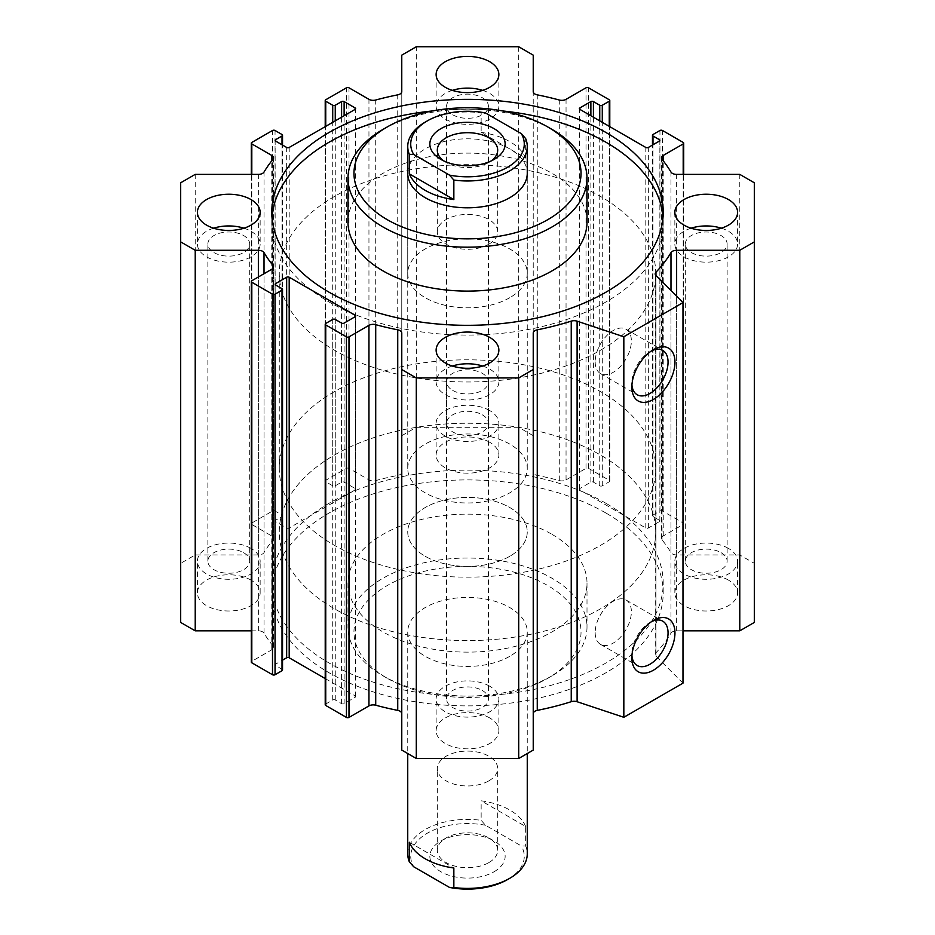 <?xml version="1.0" encoding="UTF-8"?>
<svg xmlns="http://www.w3.org/2000/svg" width="935" height="935" viewBox="0 0 935 935"><rect width="100%" height="100%" fill="white"/><g stroke="black" fill="none" stroke-linecap="round" stroke-linejoin="round"><path stroke-width="0.7" stroke-dasharray="4.67 3.51" d="M605.88 503.24A195.695 112.983 0 0 0 392.606 478.755A195.695 112.983 0 0 0 271.805 583.136A195.695 112.983 0 0 0 467.5 696.119A195.695 112.983 0 0 0 663.196 583.136A195.695 112.983 0 0 0 605.88 503.24M605.88 512.999A195.695 112.983 0 0 0 392.606 488.514A195.695 112.983 0 0 0 271.805 592.895A195.695 112.983 0 0 0 467.5 705.878A195.695 112.983 0 0 0 663.196 592.895A195.695 112.983 0 0 0 605.88 512.999M552.001 534.352A119.505 68.991 180 0 1 587.005 583.136A119.505 68.991 180 0 1 552.001 631.92A119.505 68.991 180 0 1 421.767 646.88A119.505 68.991 180 0 1 347.995 583.136A119.505 68.991 180 0 1 421.767 519.392A119.505 68.991 180 0 1 552.001 534.352M663.008 217.224A195.695 112.983 180 0 1 663.196 222.098A195.695 112.983 180 0 1 542.394 326.479A195.695 112.983 180 0 1 329.12 301.993A195.695 112.983 180 0 1 271.805 222.098A195.695 112.983 180 0 1 271.991 217.224M432.706 110.914A195.695 112.983 180 0 1 502.294 110.914M587.005 222.098A119.505 68.991 0 0 0 467.5 153.106A119.505 68.991 0 0 0 347.995 222.098M552.001 675.83A119.505 68.991 180 0 1 382.999 675.83A119.505 68.991 180 0 1 347.995 627.046A119.505 68.991 180 0 1 467.5 558.043A119.505 68.991 180 0 1 587.005 627.046A119.505 68.991 180 0 1 552.001 675.83L547.781 678.272A113.532 65.543 180 0 1 387.219 678.272A113.532 65.543 180 0 1 387.219 585.579A113.532 65.543 180 0 1 547.781 585.579A113.532 65.543 180 0 1 547.781 678.272L552.001 675.83M509.75 656.312A59.758 34.502 180 0 1 444.639 663.792A59.758 34.502 180 0 1 407.742 631.92A59.758 34.502 180 0 1 467.5 597.43A59.758 34.502 180 0 1 527.258 631.92A59.758 34.502 180 0 1 509.75 656.312M509.75 556.302A59.758 34.502 180 0 1 444.639 563.782A59.758 34.502 180 0 1 407.742 531.91A59.758 34.502 180 0 1 467.5 497.408A59.758 34.502 180 0 1 527.258 531.91A59.758 34.502 180 0 1 509.75 556.302A59.758 34.502 0 0 0 527.258 531.91A59.758 34.502 0 0 0 481.151 498.32A59.758 34.502 0 0 0 407.742 531.91A59.758 34.502 0 0 0 444.639 563.782A59.758 34.502 0 0 0 509.75 556.302M243.941 228.198A31.369 18.116 180 0 1 260.152 244.058A31.369 18.116 180 0 1 240.786 260.783A31.369 18.116 180 0 1 206.6 256.856A31.369 18.116 180 0 1 197.402 244.058A31.369 18.116 180 0 1 213.612 228.198M213.986 252.59A20.909 12.073 0 0 0 236.777 255.208A20.909 12.073 0 0 0 249.692 244.058A20.909 12.073 0 0 0 243.567 235.515A20.909 12.073 0 0 0 220.777 232.897A20.909 12.073 0 0 0 207.862 244.058A20.909 12.073 0 0 0 213.986 252.59M721.388 228.198A31.369 18.116 180 0 1 737.598 244.058A31.369 18.116 180 0 1 718.232 260.783A31.369 18.116 180 0 1 684.046 256.856A31.369 18.116 180 0 1 674.848 244.058A31.369 18.116 180 0 1 691.058 228.198M691.433 252.59A20.909 12.073 0 0 0 714.223 255.208A20.909 12.073 0 0 0 727.138 244.058A20.909 12.073 0 0 0 721.014 235.515A20.909 12.073 0 0 0 698.223 232.897A20.909 12.073 0 0 0 685.308 244.058A20.909 12.073 0 0 0 691.433 252.59M482.659 366.029A31.369 18.116 180 0 1 498.869 381.877A31.369 18.116 180 0 1 479.503 398.614A31.369 18.116 180 0 1 445.317 394.687A31.369 18.116 180 0 1 436.131 381.877A31.369 18.116 180 0 1 452.341 366.029M452.715 390.421A20.909 12.073 0 0 0 475.506 393.039A20.909 12.073 0 0 0 488.409 381.877A20.909 12.073 0 0 0 482.285 373.345A20.909 12.073 0 0 0 459.494 370.727A20.909 12.073 0 0 0 446.591 381.877A20.909 12.073 0 0 0 452.715 390.421M482.659 90.368A31.369 18.116 180 0 1 498.869 106.228A31.369 18.116 180 0 1 479.503 122.964A31.369 18.116 180 0 1 445.317 119.037A31.369 18.116 180 0 1 436.131 106.228A31.369 18.116 180 0 1 452.341 90.368M452.715 114.771A20.909 12.073 0 0 0 475.506 117.389A20.909 12.073 0 0 0 488.409 106.228A20.909 12.073 0 0 0 482.285 97.696A20.909 12.073 0 0 0 459.494 95.078A20.909 12.073 0 0 0 446.591 106.228A20.909 12.073 0 0 0 452.715 114.771M250.954 548.377A31.369 18.116 0 0 0 216.768 544.45A31.369 18.116 0 0 0 197.402 561.175A31.369 18.116 0 0 0 228.771 579.291A31.369 18.116 0 0 0 260.152 561.175A31.369 18.116 0 0 0 250.954 548.377M250.954 580.086A31.369 18.116 0 0 0 216.768 576.159A31.369 18.116 0 0 0 197.402 592.895A31.369 18.116 0 0 0 228.771 610.999A31.369 18.116 0 0 0 260.152 592.895A31.369 18.116 0 0 0 250.954 580.086M243.567 552.643A20.909 12.073 180 0 1 249.692 561.175A20.909 12.073 180 0 1 228.771 573.249A20.909 12.073 180 0 1 207.862 561.175A20.909 12.073 180 0 1 220.777 550.025A20.909 12.073 180 0 1 243.567 552.643M489.683 686.197A31.369 18.116 0 0 0 455.497 682.269A31.369 18.116 0 0 0 436.131 699.006A31.369 18.116 0 0 0 467.5 717.122A31.369 18.116 0 0 0 498.869 699.006A31.369 18.116 0 0 0 489.683 686.197M489.683 717.916A31.369 18.116 0 0 0 455.497 713.989A31.369 18.116 0 0 0 436.131 730.714A31.369 18.116 0 0 0 467.5 748.83A31.369 18.116 0 0 0 498.869 730.714A31.369 18.116 0 0 0 489.683 717.916M482.285 690.462A20.909 12.073 180 0 1 488.409 699.006A20.909 12.073 180 0 1 467.5 711.079A20.909 12.073 180 0 1 446.591 699.006A20.909 12.073 180 0 1 459.494 687.856A20.909 12.073 180 0 1 482.285 690.462M728.4 548.377A31.369 18.116 0 0 0 694.214 544.45A31.369 18.116 0 0 0 674.848 561.175A31.369 18.116 0 0 0 706.229 579.291A31.369 18.116 0 0 0 737.598 561.175A31.369 18.116 0 0 0 728.4 548.377M728.4 580.086A31.369 18.116 0 0 0 694.214 576.159A31.369 18.116 0 0 0 674.848 592.895A31.369 18.116 0 0 0 706.229 610.999A31.369 18.116 0 0 0 737.598 592.895A31.369 18.116 0 0 0 728.4 580.086M721.014 552.643A20.909 12.073 180 0 1 727.138 561.175A20.909 12.073 180 0 1 706.229 573.249A20.909 12.073 180 0 1 685.308 561.175A20.909 12.073 180 0 1 698.223 550.025A20.909 12.073 180 0 1 721.014 552.643M489.683 410.547A31.369 18.116 0 0 0 455.497 406.62A31.369 18.116 0 0 0 436.131 423.356A31.369 18.116 0 0 0 467.5 441.46A31.369 18.116 0 0 0 498.869 423.356A31.369 18.116 0 0 0 489.683 410.547M489.683 442.255A31.369 18.116 0 0 0 455.497 438.328A31.369 18.116 0 0 0 436.131 455.065A31.369 18.116 0 0 0 467.5 473.18A31.369 18.116 0 0 0 498.869 455.065A31.369 18.116 0 0 0 489.683 442.255M482.285 414.813A20.909 12.073 180 0 1 488.409 423.356A20.909 12.073 180 0 1 467.5 435.429A20.909 12.073 180 0 1 446.591 423.356A20.909 12.073 180 0 1 459.494 412.195A20.909 12.073 180 0 1 482.285 414.813M600.597 350.169A188.227 108.67 0 0 0 655.727 273.324A188.227 108.67 0 0 0 467.5 164.653A188.227 108.67 0 0 0 279.273 273.324A188.227 108.67 0 0 0 395.47 373.719A188.227 108.67 0 0 0 600.597 350.169M509.75 297.716A59.758 34.502 180 0 1 444.639 305.196A59.758 34.502 180 0 1 407.742 273.324A59.758 34.502 180 0 1 467.5 238.834A59.758 34.502 180 0 1 527.258 273.324A59.758 34.502 180 0 1 509.75 297.716M407.742 468.482A59.758 34.502 180 0 1 481.151 434.892A59.758 34.502 180 0 1 527.258 468.482A59.758 34.502 180 0 1 509.75 492.874A59.758 34.502 180 0 1 444.639 500.354A59.758 34.502 180 0 1 407.742 468.482L407.742 173.314A59.758 34.502 180 0 1 467.5 138.812A59.758 34.502 180 0 1 527.258 173.314L527.258 273.324M382.999 129.404A119.505 68.991 180 0 1 552.001 129.404M600.597 608.743A188.227 108.67 180 0 1 395.47 632.305A188.227 108.67 180 0 1 279.273 531.91A188.227 108.67 180 0 1 467.5 423.239A188.227 108.67 180 0 1 655.727 531.91A188.227 108.67 180 0 1 600.597 608.743M651.601 350.812A25.596 14.773 120 0 0 649.954 351.677A25.596 14.773 120 0 0 631.861 383.023L631.861 387.008M631.861 383.023A25.596 14.773 120 0 0 631.931 384.881M595.174 361.833A25.596 14.773 120 0 0 600.469 373.556A25.596 14.773 120 0 0 626.064 358.771A25.596 14.773 120 0 0 626.064 329.225A25.596 14.773 120 0 0 606.347 336.086A25.596 14.773 120 0 0 595.174 361.833M651.601 621.588A25.596 14.773 120 0 0 649.954 622.453A25.596 14.773 120 0 0 631.861 653.799L631.861 657.784M631.861 653.799A25.596 14.773 120 0 0 631.931 655.657M595.174 632.609A25.596 14.773 120 0 0 600.469 644.332A25.596 14.773 120 0 0 626.064 629.547A25.596 14.773 120 0 0 626.064 600.001A25.596 14.773 120 0 0 606.347 606.862A25.596 14.773 120 0 0 595.174 632.609M754.311 622.453L754.311 563.337L739.784 554.946L676.636 554.946A5.972 3.448 180 0 1 670.979 552.608A215.108 124.191 0 0 0 662.05 539.904A5.972 3.448 180 0 1 661.477 538.431A5.972 3.448 180 0 1 663.231 536L683.193 524.465A1.788 1.04 0 0 0 683.719 523.74A1.788 1.04 0 0 0 683.193 523.004L662.494 511.048A1.788 1.04 0 0 0 659.958 511.048L652.981 515.08A1.788 1.04 0 0 0 652.466 515.804A1.788 1.04 0 0 0 652.981 516.541L659.327 520.199A1.788 1.04 180 0 1 659.853 520.935A1.788 1.04 180 0 1 659.327 521.66L648.341 528.006A1.788 1.04 180 0 1 645.804 528.006L579.887 489.952A1.788 1.04 180 0 1 579.361 489.215A1.788 1.04 180 0 1 579.887 488.491L590.873 482.144A1.788 1.04 180 0 1 593.409 482.144L599.744 485.803A1.788 1.04 0 0 0 602.28 485.803L609.258 481.782A1.788 1.04 0 0 0 609.784 481.046A1.788 1.04 0 0 0 609.258 480.309L588.547 468.365A1.788 1.04 0 0 0 586.011 468.365L566.049 479.889A5.972 3.448 180 0 1 559.282 480.567A215.108 124.191 0 0 0 537.263 475.412A5.972 3.448 180 0 1 533.231 472.152L533.231 55.142M533.231 435.687L518.703 427.307L518.703 46.75M533.231 472.152L533.231 91.595M739.784 554.946L739.784 174.389M754.311 563.337L754.311 182.781M682.982 683.146L656.008 656.171A5.972 3.448 180 0 1 655.201 654.442A5.972 3.448 180 0 1 655.949 652.782A215.108 124.191 0 0 0 670.979 633.17A5.972 3.448 180 0 1 676.636 630.844L682.982 630.844M518.703 427.307L416.297 427.307L401.769 435.687L401.769 472.152A5.972 3.448 180 0 1 397.737 475.412A215.108 124.191 0 0 0 375.718 480.567A5.972 3.448 180 0 1 368.951 479.889L348.989 468.365A1.788 1.04 0 0 0 346.453 468.365L325.742 480.309A1.788 1.04 0 0 0 325.216 481.046A1.788 1.04 0 0 0 325.742 481.782L332.72 485.803A1.788 1.04 0 0 0 335.256 485.803L341.591 482.144A1.788 1.04 180 0 1 344.127 482.144L355.113 488.491A1.788 1.04 180 0 1 355.639 489.215A1.788 1.04 180 0 1 355.113 489.952L289.195 528.006A1.788 1.04 180 0 1 286.659 528.006L275.673 521.66A1.788 1.04 180 0 1 275.147 520.935A1.788 1.04 180 0 1 275.673 520.199L282.019 516.541A1.788 1.04 0 0 0 282.534 515.804A1.788 1.04 0 0 0 282.019 515.08L275.042 511.048A1.788 1.04 0 0 0 272.506 511.048L251.807 523.004A1.788 1.04 0 0 0 251.281 523.74A1.788 1.04 0 0 0 251.807 524.465L271.769 536A5.972 3.448 180 0 1 273.523 538.431A5.972 3.448 180 0 1 272.95 539.904A215.108 124.191 0 0 0 264.021 552.608A5.972 3.448 180 0 1 258.364 554.946L195.216 554.946L180.689 563.337L180.689 622.453M401.769 472.152L401.769 91.595M401.769 435.687L401.769 55.142M416.297 427.307L416.297 46.75M533.231 750.092L533.231 333.082M401.769 333.082L401.769 750.092M325.216 678.576L355.113 695.839A1.788 1.04 180 0 1 355.639 696.563A1.788 1.04 180 0 1 355.113 697.3L344.127 703.646A1.788 1.04 180 0 1 341.591 703.646L335.256 699.976A1.788 1.04 0 0 0 332.72 699.976L325.742 704.008A1.788 1.04 0 0 0 325.216 704.733M282.534 669.974A1.788 1.04 0 0 0 282.019 669.25L275.673 665.591A1.788 1.04 180 0 1 275.147 664.855A1.788 1.04 180 0 1 275.673 664.119L282.534 660.157M251.281 630.844L258.364 630.844A5.972 3.448 180 0 1 264.021 633.17A215.108 124.191 0 0 0 272.95 645.875A5.972 3.448 180 0 1 273.523 647.347A5.972 3.448 180 0 1 271.769 649.79L251.807 661.314A1.788 1.04 0 0 0 251.281 662.05M180.689 563.337L180.689 182.781M195.216 554.946L195.216 174.389M525.669 826.517A59.758 34.502 0 0 0 481.151 800.816L481.151 820.322L485.487 825.266L521.344 845.965L525.669 846.023L525.669 826.517L481.151 800.816M409.331 842.283L453.849 867.984M525.669 846.023A59.758 34.502 180 0 1 527.258 853.912M507.635 879.519A56.766 32.772 0 0 0 521.344 845.965M485.487 825.266A56.766 32.772 0 0 0 427.365 833.178A56.766 32.772 0 0 0 413.656 866.733M407.742 853.912A59.758 34.502 180 0 1 481.151 820.322M494.124 871.724A37.645 21.739 0 0 0 494.124 840.986A37.645 21.739 0 0 0 440.876 840.986A37.645 21.739 0 0 0 440.876 871.724A37.645 21.739 0 0 0 494.124 871.724M488.853 862.596A30.189 17.438 0 0 0 497.689 850.266A30.189 17.438 0 0 0 488.853 837.935A30.189 17.438 0 0 0 446.147 837.935A30.189 17.438 0 0 0 437.311 850.266A30.189 17.438 0 0 0 455.941 866.371A30.189 17.438 0 0 0 488.853 862.596M488.853 780.854A30.189 17.438 0 0 0 497.689 768.535A30.189 17.438 0 0 0 467.5 751.097A30.189 17.438 0 0 0 437.311 768.535A30.189 17.438 0 0 0 455.941 784.64A30.189 17.438 0 0 0 488.853 780.854M334.403 391.636A188.227 108.67 0 0 0 279.273 468.482A188.227 108.67 0 0 0 467.5 577.152A188.227 108.67 0 0 0 655.727 468.482A188.227 108.67 0 0 0 539.53 368.086A188.227 108.67 0 0 0 334.403 391.636M334.403 455.065A188.227 108.67 180 0 1 539.53 431.514A188.227 108.67 180 0 1 655.727 531.91A188.227 108.67 180 0 1 467.5 640.58A188.227 108.67 180 0 1 279.273 531.91A188.227 108.67 180 0 1 334.403 455.065M481.151 132.408A59.758 34.502 180 0 1 525.669 158.108L481.151 132.408L481.151 112.89A59.758 34.502 0 0 0 425.25 122.088M485.487 112.948L481.151 112.89M525.669 158.108L525.669 138.59M443.809 160.925A30.189 17.438 0 0 0 446.147 162.445A30.189 17.438 0 0 0 488.853 162.445L494.124 159.406L488.853 162.445A30.189 17.438 0 0 0 491.191 160.925M488.853 244.187A30.189 17.438 0 0 0 497.689 231.857A30.189 17.438 0 0 0 467.5 214.431A30.189 17.438 0 0 0 437.311 231.857A30.189 17.438 0 0 0 455.941 247.962A30.189 17.438 0 0 0 488.853 244.187M537.263 475.412L537.263 94.856M559.282 480.567L559.282 100.022M566.049 479.889L566.049 99.332M586.011 468.365L586.011 87.808M588.547 468.365L588.547 87.808M609.258 480.309L609.258 99.764M609.258 481.782L609.258 126.354M602.28 485.803L602.28 122.333M599.744 485.803L599.744 120.86M593.409 482.144L593.409 117.202M590.873 482.144L590.873 115.741M579.887 488.491L579.887 489.952M645.804 528.006L645.804 147.45M648.341 528.006L648.341 147.45M659.327 521.66L659.327 520.199M652.981 516.541L652.981 144.773M652.981 515.08L652.981 134.523M659.958 511.048L659.958 130.503M662.494 511.048L662.494 130.503M683.193 523.004L683.193 142.447M683.193 524.465L683.193 174.389M663.231 536L663.231 160.82M662.05 539.904L662.05 159.359M670.979 552.608L670.979 172.063M676.636 554.946L676.636 174.389M676.636 630.844L676.636 296.255M670.979 633.17L670.979 290.598M655.949 652.782L655.949 275.556M656.008 656.171L656.008 275.626M355.113 489.952L355.113 488.491M289.195 528.006L289.195 147.45M344.127 482.144L344.127 115.741M341.591 482.144L341.591 117.202M335.256 485.803L335.256 120.86M332.72 485.803L332.72 122.333M325.742 481.782L325.742 126.354M325.742 480.309L325.742 99.764M346.453 468.365L346.453 87.808M348.989 468.365L348.989 87.808M368.951 479.889L368.951 99.332M375.718 480.567L375.718 100.022M397.737 475.412L397.737 94.856M325.742 704.008L325.742 323.452M332.72 699.976L332.72 319.431M335.256 699.976L335.256 319.431M341.591 703.646L341.591 323.089M344.127 703.646L344.127 323.089M355.113 697.3L355.113 695.839M275.673 664.119L275.673 665.591M282.019 669.25L282.019 288.693M251.807 661.314L251.807 280.769M271.769 649.79L271.769 269.245M272.95 645.875L272.95 268.275M264.021 633.17L264.021 273.721M258.364 630.844L258.364 276.982M258.364 554.946L258.364 174.389M264.021 552.608L264.021 172.063M272.95 539.904L272.95 159.359M271.769 536L271.769 160.82M251.807 524.465L251.807 174.389M251.807 523.004L251.807 142.447M272.506 511.048L272.506 130.503M275.042 511.048L275.042 130.503M282.019 515.08L282.019 134.523M282.019 516.541L282.019 144.773M275.673 520.199L275.673 521.66M286.659 528.006L286.659 147.45M663.196 592.895L663.196 583.136M271.805 592.895L271.805 583.136M271.805 212.339L271.805 222.098M663.196 212.339L663.196 222.098M347.995 583.136L347.995 627.046M587.005 583.136L587.005 627.046M387.219 678.272L382.999 675.83M527.258 631.92L527.258 753.552M407.742 631.92L407.742 753.552M197.402 212.339L197.402 244.058M260.152 212.339L260.152 244.058M674.848 212.339L674.848 244.058M737.598 212.339L737.598 244.058M436.131 350.169L436.131 381.877M498.869 350.169L498.869 381.877M436.131 74.519L436.131 106.228M498.869 74.519L498.869 106.228M260.152 592.895L260.152 561.175M197.402 592.895L197.402 561.175M498.869 730.714L498.869 699.006M436.131 730.714L436.131 699.006M737.598 592.895L737.598 561.175M674.848 592.895L674.848 561.175M498.869 455.065L498.869 423.356M436.131 455.065L436.131 423.356M407.742 173.314L407.742 273.324M649.954 351.677L653.413 349.678M600.469 373.556L637.156 394.734M626.064 329.225L662.751 350.403M649.954 622.453L653.413 620.454M600.469 644.332L637.156 665.51M626.064 600.001L662.751 621.179M727.138 561.175L727.138 244.058M685.308 561.175L685.308 244.058M488.409 423.356L488.409 106.228M446.591 423.356L446.591 106.228M488.409 699.006L488.409 381.877M446.591 699.006L446.591 381.877M249.692 561.175L249.692 244.058M207.862 561.175L207.862 244.058M609.784 481.046L609.784 126.657M579.361 489.215L579.361 108.67M659.853 520.935L659.853 140.379M652.466 515.804L652.466 145.077M683.719 523.74L683.719 174.389M661.477 538.431L661.477 157.886M655.201 654.442L655.201 273.897M655.727 468.482L655.727 273.324M279.273 468.482L279.273 273.324M355.639 489.215L355.639 108.67M325.216 481.046L325.216 126.657M355.639 696.563L355.639 316.018M275.147 664.855L275.147 284.298M273.523 647.347L273.523 266.802M273.523 538.431L273.523 157.886M251.281 523.74L251.281 174.389M282.534 515.804L282.534 145.077M275.147 520.935L275.147 140.379M446.147 837.935L440.876 840.986M488.853 837.935L494.124 840.986M497.689 850.266L497.689 768.535M437.311 850.266L437.311 768.535M527.258 468.482L527.258 173.314M446.147 162.445L440.876 159.406M497.689 231.857L497.689 150.126M437.311 231.857L437.311 150.126"/><path stroke-width="1.4" d="M271.991 217.224A195.695 112.983 180 0 1 432.706 110.914M502.294 110.914A195.695 112.983 180 0 1 663.008 217.224M329.12 292.234A195.695 112.983 180 0 1 271.805 212.339A195.695 112.983 180 0 1 467.5 99.355A195.695 112.983 180 0 1 663.196 212.339A195.695 112.983 180 0 1 542.394 316.72A195.695 112.983 180 0 1 329.12 292.234M347.995 178.188L347.995 222.098A119.505 68.991 0 0 0 382.999 270.893A119.505 68.991 0 0 0 552.001 270.893A119.505 68.991 0 0 0 587.005 222.098L587.005 178.188A119.505 68.991 180 0 1 552.001 226.983A119.505 68.991 180 0 1 421.767 241.931A119.505 68.991 180 0 1 347.995 178.188A119.505 68.991 180 0 1 382.999 129.404L387.219 126.961A113.532 65.543 180 0 1 547.781 126.961A113.532 65.543 180 0 1 547.781 219.655A113.532 65.543 180 0 1 387.219 219.655A113.532 65.543 180 0 1 387.219 126.961M213.612 228.198A31.369 18.116 180 0 1 243.941 228.198M206.6 225.148A31.369 18.116 180 0 1 197.402 212.339A31.369 18.116 180 0 1 228.771 194.235A31.369 18.116 180 0 1 260.152 212.339A31.369 18.116 180 0 1 240.786 229.075A31.369 18.116 180 0 1 206.6 225.148M691.058 228.198A31.369 18.116 180 0 1 721.388 228.198M684.046 225.148A31.369 18.116 180 0 1 674.848 212.339A31.369 18.116 180 0 1 706.229 194.235A31.369 18.116 180 0 1 737.598 212.339A31.369 18.116 180 0 1 718.232 229.075A31.369 18.116 180 0 1 684.046 225.148M452.341 366.029A31.369 18.116 180 0 1 482.659 366.029M445.317 362.979A31.369 18.116 180 0 1 436.131 350.169A31.369 18.116 180 0 1 467.5 332.054A31.369 18.116 180 0 1 498.869 350.169A31.369 18.116 180 0 1 479.503 366.906A31.369 18.116 180 0 1 445.317 362.979M452.341 90.368A31.369 18.116 180 0 1 482.659 90.368M445.317 87.317A31.369 18.116 180 0 1 436.131 74.519A31.369 18.116 180 0 1 467.5 56.404A31.369 18.116 180 0 1 498.869 74.519A31.369 18.116 180 0 1 479.503 91.244A31.369 18.116 180 0 1 445.317 87.317M453.849 180.058A59.758 34.502 0 0 0 527.258 146.479L527.258 173.314A59.758 34.502 180 0 1 509.75 197.706A59.758 34.502 180 0 1 444.639 205.186A59.758 34.502 180 0 1 407.742 173.314L407.742 146.479A59.758 34.502 0 0 0 409.331 154.357L413.656 154.427L449.513 175.125L453.849 180.058L453.849 199.576A59.758 34.502 180 0 1 409.331 173.875L453.849 199.576M547.781 126.961L552.001 129.404A119.505 68.991 180 0 1 587.005 178.188M631.861 387.008A30.469 17.59 -60 0 1 653.413 349.678A30.469 17.59 -60 0 1 674.953 362.125A30.469 17.59 -60 0 1 653.413 399.444A30.469 17.59 -60 0 1 631.861 387.008M631.931 384.881A25.596 14.773 120 0 0 637.156 394.734A25.596 14.773 120 0 0 662.751 379.961A25.596 14.773 120 0 0 662.751 350.403A25.596 14.773 120 0 0 651.601 350.812M631.861 657.784A30.469 17.59 -60 0 1 653.413 620.454A30.469 17.59 -60 0 1 674.953 632.901A30.469 17.59 -60 0 1 653.413 670.22A30.469 17.59 -60 0 1 631.861 657.784M631.931 655.657A25.596 14.773 120 0 0 637.156 665.51A25.596 14.773 120 0 0 662.751 650.737A25.596 14.773 120 0 0 662.751 621.179A25.596 14.773 120 0 0 651.601 621.588M518.703 46.75L533.231 55.142L533.231 91.595A5.972 3.448 0 0 0 537.263 94.856A215.108 124.191 180 0 1 559.282 100.022A5.972 3.448 0 0 0 566.049 99.332L586.011 87.808A1.788 1.04 180 0 1 588.547 87.808L609.258 99.764A1.788 1.04 180 0 1 609.784 100.501A1.788 1.04 180 0 1 609.258 101.225L602.28 105.258A1.788 1.04 180 0 1 599.744 105.258L593.409 101.588A1.788 1.04 0 0 0 590.873 101.588L579.887 107.934A1.788 1.04 0 0 0 579.361 108.67A1.788 1.04 0 0 0 579.887 109.395L645.804 147.45A1.788 1.04 0 0 0 648.341 147.45L659.327 141.115A1.788 1.04 0 0 0 659.853 140.379A1.788 1.04 0 0 0 659.327 139.642L652.981 135.984A1.788 1.04 180 0 1 652.466 135.259A1.788 1.04 180 0 1 652.981 134.523L659.958 130.503A1.788 1.04 180 0 1 662.494 130.503L683.193 142.447A1.788 1.04 180 0 1 683.719 143.184A1.788 1.04 180 0 1 683.193 143.92L663.231 155.444A5.972 3.448 0 0 0 661.477 157.886A5.972 3.448 0 0 0 662.05 159.359A215.108 124.191 180 0 1 670.979 172.063A5.972 3.448 0 0 0 676.636 174.389L739.784 174.389L754.311 182.781L754.311 241.896L739.784 250.288L676.636 250.288A5.972 3.448 0 0 0 670.979 252.625A215.108 124.191 180 0 1 655.949 272.237A5.972 3.448 0 0 0 655.201 273.897A5.972 3.448 0 0 0 656.008 275.626L682.982 302.601L623.832 336.752L577.105 321.173A5.972 3.448 0 0 0 571.238 321.137A215.108 124.191 180 0 1 537.263 329.821A5.972 3.448 0 0 0 533.231 333.082L533.231 369.547L518.703 377.939L416.297 377.939L401.769 369.547L401.769 333.082A5.972 3.448 0 0 0 397.737 329.821A215.108 124.191 180 0 1 375.718 324.667A5.972 3.448 0 0 0 368.951 325.345L348.989 336.869A1.788 1.04 180 0 1 346.453 336.869L325.742 324.924A1.788 1.04 180 0 1 325.216 324.188A1.788 1.04 180 0 1 325.742 323.452L332.72 319.431A1.788 1.04 180 0 1 335.256 319.431L341.591 323.089A1.788 1.04 0 0 0 344.127 323.089L355.113 316.743A1.788 1.04 0 0 0 355.639 316.018A1.788 1.04 0 0 0 355.113 315.282L289.195 277.227A1.788 1.04 0 0 0 286.659 277.227L275.673 283.574A1.788 1.04 0 0 0 275.147 284.298A1.788 1.04 0 0 0 275.673 285.035L282.019 288.693A1.788 1.04 180 0 1 282.534 289.429A1.788 1.04 180 0 1 282.019 290.154L275.042 294.186A1.788 1.04 180 0 1 272.506 294.186L251.807 282.23A1.788 1.04 180 0 1 251.281 281.493A1.788 1.04 180 0 1 251.807 280.769L271.769 269.245A5.972 3.448 0 0 0 273.523 266.802A5.972 3.448 0 0 0 272.95 265.33A215.108 124.191 180 0 1 264.021 252.625A5.972 3.448 0 0 0 258.364 250.288L195.216 250.288L180.689 241.896L180.689 182.781L195.216 174.389L258.364 174.389A5.972 3.448 0 0 0 264.021 172.063A215.108 124.191 180 0 1 272.95 159.359A5.972 3.448 0 0 0 273.523 157.886A5.972 3.448 0 0 0 271.769 155.444L251.807 143.92A1.788 1.04 180 0 1 251.281 143.184A1.788 1.04 180 0 1 251.807 142.447L272.506 130.503A1.788 1.04 180 0 1 275.042 130.503L282.019 134.523A1.788 1.04 180 0 1 282.534 135.259A1.788 1.04 180 0 1 282.019 135.984L275.673 139.642A1.788 1.04 0 0 0 275.147 140.379A1.788 1.04 0 0 0 275.673 141.115L286.659 147.45A1.788 1.04 0 0 0 289.195 147.45L355.113 109.395A1.788 1.04 0 0 0 355.639 108.67A1.788 1.04 0 0 0 355.113 107.934L344.127 101.588A1.788 1.04 0 0 0 341.591 101.588L335.256 105.258A1.788 1.04 180 0 1 332.72 105.258L325.742 101.225A1.788 1.04 180 0 1 325.216 100.501A1.788 1.04 180 0 1 325.742 99.764L346.453 87.808A1.788 1.04 180 0 1 348.989 87.808L368.951 99.332A5.972 3.448 0 0 0 375.718 100.022A215.108 124.191 180 0 1 397.737 94.856A5.972 3.448 0 0 0 401.769 91.595L401.769 55.142L416.297 46.75L518.703 46.75M682.982 630.844L739.784 630.844L754.311 622.453L754.311 241.896M739.784 630.844L739.784 250.288M533.231 713.639A5.972 3.448 180 0 1 537.263 710.378A215.108 124.191 0 0 0 571.238 701.694A5.972 3.448 180 0 1 577.105 701.729L623.832 717.297L682.982 683.146L682.982 302.601M401.769 369.547L401.769 750.092L416.297 758.484L518.703 758.484L533.231 750.092L533.231 369.547M325.216 324.188L325.216 704.733A1.788 1.04 0 0 0 325.742 705.469L346.453 717.426A1.788 1.04 0 0 0 348.989 717.426L368.951 705.902A5.972 3.448 180 0 1 375.718 705.212A215.108 124.191 0 0 0 397.737 710.378A5.972 3.448 180 0 1 401.769 713.639M282.534 660.157L286.659 657.784A1.788 1.04 180 0 1 289.195 657.784L325.216 678.576M251.281 281.493L251.281 662.05A1.788 1.04 0 0 0 251.807 662.786L272.506 674.731A1.788 1.04 0 0 0 275.042 674.731L282.019 670.711A1.788 1.04 0 0 0 282.534 669.974L282.534 289.429M180.689 241.896L180.689 622.453L195.216 630.844L251.281 630.844M623.832 717.297L623.832 336.752M518.703 758.484L518.703 377.939M416.297 758.484L416.297 377.939M195.216 630.844L195.216 250.288M453.849 867.984L453.849 887.502L449.513 887.432L413.656 866.733L409.331 861.801L409.331 842.283A59.758 34.502 0 0 0 453.849 867.984M527.258 753.552L527.258 853.912A59.758 34.502 180 0 1 509.75 878.304A59.758 34.502 180 0 1 453.849 887.502M449.513 887.432A56.766 32.772 0 0 0 507.635 879.519L509.75 878.304M409.331 861.801A59.758 34.502 180 0 1 407.742 853.912L407.742 753.552M527.258 146.479A59.758 34.502 0 0 0 525.669 138.59L521.344 133.647L485.487 112.948A56.766 32.772 180 0 0 427.365 120.86L425.25 122.088A59.758 34.502 0 0 0 407.742 146.479M409.331 173.875L409.331 154.357M521.344 133.647A56.766 32.772 180 0 1 507.635 167.213A56.766 32.772 180 0 1 449.513 175.125M413.656 154.427A56.766 32.772 180 0 1 427.365 120.86M494.124 159.406A37.645 21.739 180 0 1 440.876 159.406A37.645 21.739 180 0 1 440.876 128.668A37.645 21.739 180 0 1 494.124 128.668A37.645 21.739 180 0 1 494.124 159.406L494.124 159.406M491.191 160.925A30.189 17.438 0 0 0 497.689 150.126A30.189 17.438 0 0 0 467.5 132.688A30.189 17.438 0 0 0 437.311 150.126A30.189 17.438 0 0 0 443.809 160.925M609.258 126.354L609.258 101.225M602.28 122.333L602.28 105.258M599.744 120.86L599.744 105.258M593.409 117.202L593.409 101.588M590.873 115.741L590.873 101.588M579.887 109.395L579.887 107.934M659.327 141.115L659.327 139.642M652.981 144.773L652.981 135.984M683.193 174.389L683.193 143.92M663.231 160.82L663.231 155.444M676.636 296.255L676.636 250.288M670.979 290.598L670.979 252.625M655.949 275.556L655.949 272.237M355.113 109.395L355.113 107.934M344.127 115.741L344.127 101.588M341.591 117.202L341.591 101.588M335.256 120.86L335.256 105.258M332.72 122.333L332.72 105.258M325.742 126.354L325.742 101.225M577.105 701.729L577.105 321.173M571.238 701.694L571.238 321.137M537.263 710.378L537.263 329.821M397.737 710.378L397.737 329.821M375.718 705.212L375.718 324.667M368.951 705.902L368.951 325.345M348.989 717.426L348.989 336.869M346.453 717.426L346.453 336.869M325.742 705.469L325.742 324.924M355.113 316.743L355.113 315.282M289.195 657.784L289.195 277.227M286.659 657.784L286.659 277.227M275.673 285.035L275.673 283.574M282.019 670.711L282.019 290.154M275.042 674.731L275.042 294.186M272.506 674.731L272.506 294.186M251.807 662.786L251.807 282.23M272.95 268.275L272.95 265.33M264.021 273.721L264.021 252.625M258.364 276.982L258.364 250.288M271.769 160.82L271.769 155.444M251.807 174.389L251.807 143.92M282.019 144.773L282.019 135.984M275.673 141.115L275.673 139.642M609.784 126.657L609.784 100.501M652.466 145.077L652.466 135.259M683.719 174.389L683.719 143.184M325.216 126.657L325.216 100.501M251.281 174.389L251.281 143.184M282.534 145.077L282.534 135.259"/></g></svg>
